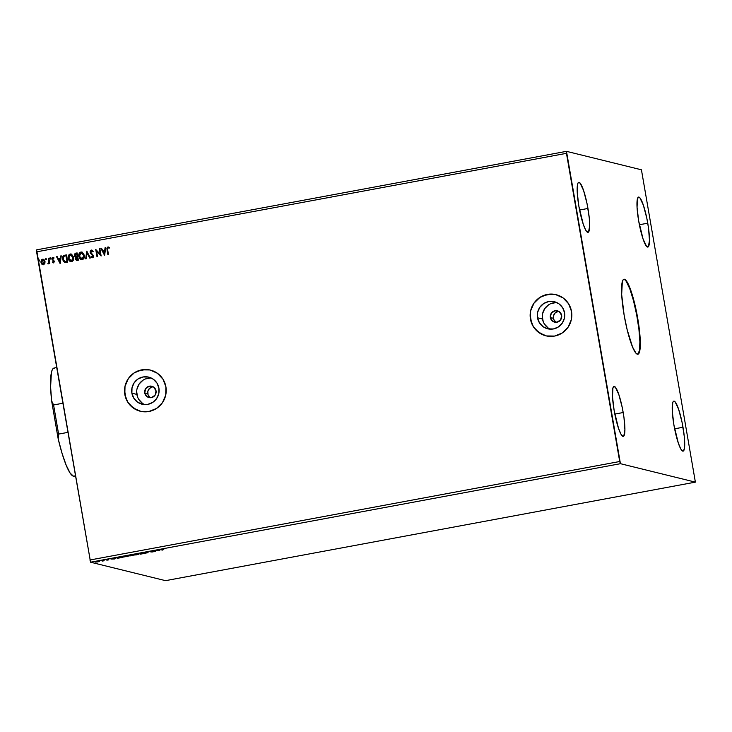 <?xml version="1.0" encoding="UTF-8"?>
<svg xmlns="http://www.w3.org/2000/svg" width="732" height="732" viewBox="0 0 732 732"><rect width="100%" height="100%" fill="white"/><g stroke="black" fill="none" stroke-linecap="round" stroke-linejoin="round"><path stroke-width="1.1" d="M637.7 354.261A38.146 6.414 79.5 0 0 637.334 318.493L637.746 318.42A38.146 6.414 -100.5 0 1 637.911 354.242A38.146 6.414 -100.5 0 1 624.122 315.062L621.669 294.52L622.346 281.472L623.252 279.651L624.46 279.258L627.562 282.753L629.337 286.505L634.754 303.945L638.88 325.694L640.326 344.433L640.107 348.835L638.615 353.831L637.407 354.224L635.952 353.172L632.53 346.977L627.114 329.537L624.122 315.062A38.146 6.414 -100.5 0 1 623.957 279.24A38.146 6.414 -100.5 0 1 637.746 318.42L637.334 318.493A38.146 6.414 79.5 0 0 623.756 279.295M153.244 386.825A5.829 5.728 -76.2 0 0 147.763 393.697L144.735 392.947A5.829 5.728 103.8 0 1 151.78 386.24A5.829 5.728 103.8 0 1 156.035 390.851L155.074 395.207L151.378 397.622L147.095 396.689L144.735 392.947L145.695 388.591L149.392 386.176L153.683 387.109L156.035 390.851A5.829 5.728 103.8 0 1 148.989 397.558A5.829 5.728 103.8 0 1 144.735 392.947L147.763 393.697A5.829 5.728 -76.2 0 0 150.554 397.714M558.855 311.411A5.829 5.728 -76.2 0 0 553.383 318.283L550.354 317.532A5.829 5.728 103.8 0 1 557.391 310.825A5.829 5.728 103.8 0 1 561.645 315.428L560.694 319.793L556.988 322.208L552.706 321.275L550.354 317.532L551.306 313.177L555.012 310.752L559.294 311.695L561.645 315.428A5.829 5.728 103.8 0 1 554.609 322.144A5.829 5.728 103.8 0 1 550.354 317.532L553.383 318.283A5.829 5.728 -76.2 0 0 556.174 322.3M556.787 302.572A13.945 13.707 -76.2 0 0 542.485 318.996L537.508 317.77A13.945 13.707 103.8 0 1 554.353 301.721A13.945 13.707 103.8 0 1 564.537 312.747L564.409 318.182L562.249 323.169L558.379 326.957L553.383 328.961L548.039 328.878L543.135 326.719L539.438 322.821L537.508 317.77L537.627 312.335L539.795 307.349L543.666 303.56L548.652 301.557L554.005 301.639L558.9 303.789L562.597 307.687L564.537 312.747A13.945 13.707 103.8 0 1 547.682 328.796A13.945 13.707 103.8 0 1 537.508 317.77L542.485 318.996A13.945 13.707 -76.2 0 0 550.235 329.171M151.167 377.987A13.945 13.707 -76.2 0 0 136.875 394.411L131.888 393.185A13.945 13.707 103.8 0 1 148.742 377.136A13.945 13.707 103.8 0 1 158.917 388.161L158.798 393.596L156.63 398.583L152.759 402.371L147.773 404.375L142.42 404.293L137.525 402.143L133.828 398.235L131.888 393.185L132.016 387.75L134.176 382.763L138.046 378.975L143.042 376.971L148.386 377.053L153.29 379.203L156.987 383.111L158.917 388.161A13.945 13.707 103.8 0 1 142.072 404.21A13.945 13.707 103.8 0 1 131.888 393.185L136.875 394.411A13.945 13.707 -76.2 0 0 144.616 404.586M150.453 370.09L150.472 370.099A21.191 20.825 -76.2 0 0 150.472 370.099A21.191 20.825 -76.2 0 0 124.87 394.493L124.824 394.484A21.191 20.825 103.8 0 1 150.435 370.09A21.191 20.825 103.8 0 1 165.908 386.844L162.962 379.167L157.343 373.238L149.904 369.962L141.77 369.843L134.185 372.89L128.301 378.636L125.016 386.222L124.824 394.484L127.771 402.161L133.389 408.09L140.828 411.366L148.962 411.485L156.547 408.438L162.431 402.692L165.716 395.106L165.908 386.844A21.191 20.825 103.8 0 1 140.297 411.238A21.191 20.825 103.8 0 1 124.824 394.484L124.87 394.493A21.191 20.825 -76.2 0 0 140.334 411.247A21.191 20.825 -76.2 0 0 140.343 411.247M556.091 294.676L556.046 294.667A21.191 20.825 103.8 0 1 571.518 311.429L568.581 303.753L562.963 297.823L555.515 294.548L547.39 294.42L539.804 297.467L533.921 303.222L530.636 310.807L530.444 319.06A21.191 20.825 103.8 0 1 556.046 294.667L556.073 294.676A21.191 20.825 -76.2 0 0 556.091 294.676A21.191 20.825 -76.2 0 0 530.48 319.079A21.191 20.825 -76.2 0 0 545.953 335.832L545.916 335.823A21.191 20.825 103.8 0 1 530.444 319.06L533.381 326.747L538.999 332.667L546.447 335.942L554.582 336.07L562.167 333.023L568.05 327.268L571.335 319.683L571.518 311.429A21.191 20.825 103.8 0 1 545.916 335.823L545.898 335.823M587.952 208.464A25.428 4.273 -100.5 0 1 588.061 232.346A25.428 4.273 -100.5 0 1 578.866 206.223L577.237 192.534L577.685 183.833L578.289 182.616L580.064 183.055L583.569 190.466L587.018 203.569L589.26 217.935L589.672 225.804L588.528 232.071L586.753 231.632L585.655 230.004L583.248 224.221L578.866 206.223A25.428 4.273 -100.5 0 1 578.756 182.341A25.428 4.273 -100.5 0 1 587.952 208.464L579.57 210.02L587.952 208.464M683.002 427.259A25.428 4.273 -100.5 0 1 683.112 451.141A25.428 4.273 -100.5 0 1 673.916 425.018L672.287 411.329L672.735 402.627L673.339 401.411L675.114 401.85L678.619 409.261L682.068 422.364L684.31 436.73L684.576 447.536L683.578 450.866L681.803 450.427L680.705 448.798L678.299 443.016L673.916 425.018A25.428 4.273 -100.5 0 1 673.815 401.136A25.428 4.273 -100.5 0 1 683.002 427.259L674.62 428.815L683.002 427.259M647.756 223.187A25.428 4.273 -100.5 0 1 647.857 247.068A25.428 4.273 -100.5 0 1 638.67 220.954L637.041 207.257L637.49 198.555L638.899 197.082L639.869 197.777L643.373 205.189L646.823 218.292L648.506 228.045L649.476 240.535L648.332 246.794L646.557 246.364L643.053 238.952L638.67 220.954A25.428 4.273 -100.5 0 1 638.56 197.073A25.428 4.273 -100.5 0 1 647.756 223.187L639.375 224.751L647.756 223.187M623.197 412.528A25.428 4.273 -100.5 0 1 623.307 436.409A25.428 4.273 -100.5 0 1 614.111 410.295L612.483 396.598L612.931 387.896L613.535 386.679L615.31 387.118L618.814 394.53L622.273 407.632L623.957 417.377L624.918 429.867L623.774 436.135L622.969 436.4L620.91 434.067L618.494 428.284L614.111 410.295A25.428 4.273 -100.5 0 1 614.011 386.405A25.428 4.273 -100.5 0 1 623.197 412.528L614.816 414.083L623.197 412.528M90.567 562.203L620.434 463.685L695.382 482.141L165.514 580.659L90.567 562.203L36.6 251.845L566.467 153.327L619.702 461.508L89.835 560.026L619.702 461.508L620.434 463.685L90.567 562.203L165.514 580.659L695.382 482.141L641.433 169.797L566.486 151.341L36.618 249.859L566.486 151.341L566.467 153.327L36.6 251.845L36.618 249.859L90.567 562.203M153.738 551.114L150.142 551.782L152.018 552.01L155.614 551.333L154.287 551.013L150.142 551.782L152.018 552.01L155.614 551.333L153.738 551.114M141.203 553.447L140.132 554.216L144.835 553.346L141.203 553.447L140.132 554.216L144.835 553.346L141.203 553.447M131.531 555.24L128.722 555.899L132.849 555.57L128.768 555.917L132.849 555.57L131.531 555.24M119.17 557.546L117.321 558.242L122.162 557.555L120.835 557.235L117.056 558.214L122.162 557.555L119.17 557.546M99.287 561.6L95.37 562.103L99.479 561.407M102.251 561.096L104.2 560.739L102.251 561.096M106.845 560.2L108.885 559.797L106.845 560.2M162.01 549.769L163.812 549.293L161.296 549.769L162.897 549.988L162.01 549.769L163.812 549.293L161.443 549.869L162.339 550.089L162.897 549.988L162.01 549.769L162.44 549.54M114.695 558.946L115.674 558.187L110.98 559.065L114.604 558.964L115.674 558.187L110.98 559.065L114.695 558.946M128.127 556.155L122.519 557.153L128.219 556.219M138.815 554.17L133.242 555.185L138.915 554.225M145.467 553.145L148.093 552.642L145.732 552.587L144.652 552.971L147.535 552.733L145.467 553.145L148.056 552.623L145.732 552.587L144.57 552.962L147.507 552.724L145.467 553.145M159.119 550.684L160.098 549.933L155.394 550.803L159.027 550.702L160.098 549.933L155.394 550.803L159.119 550.684M46.418 259.146L45.668 258.725L45.686 259.695L46.436 259.366L45.86 258.625L45.503 259.32L46.061 259.842L46.418 259.146L45.86 258.625M50.664 258.359L49.904 257.929L49.922 258.908L50.673 258.579L50.096 257.838L49.739 258.533L50.307 259.055L50.664 258.359L50.096 257.838M60.216 263.575L61.259 255.861L60.664 255.971L60.326 258.442L58.304 258.817L57.16 256.621L56.565 256.731L60.125 263.593L56.565 256.731L60.125 263.593L61.259 255.861L60.664 255.971L60.326 258.442L58.304 258.817L57.16 256.621L56.565 256.731L57.178 256.648L56.639 256.749L60.189 263.584M73.685 257.28L71.535 254.132L69.092 254.599L68.085 257.682L69.256 260.738L70.958 261.681L72.239 261.425L73.749 258.606L73.685 257.28L71.187 254.013L70.254 253.995C68.46 254.818 67.765 256.264 68.158 258.341L70.638 261.626L71.617 261.644C73.392 260.802 74.078 259.348 73.685 257.28L73.685 257.28M104.639 255.312L105.683 247.599L105.079 247.709L104.74 250.188L102.727 250.564L101.583 248.358L100.979 248.477L104.548 255.331L105.683 247.599L105.079 247.709L104.74 250.188L102.727 250.564L101.583 248.358L100.979 248.477L104.639 255.312M91.482 250.82L92.818 251.826L93.202 251.369L91.463 250.06L90.109 251.634L90.722 253.565L92.982 255.688L92.635 256.95L91.354 256.246L90.997 256.767L92.113 257.719L93.129 257.481L93.623 256.108L90.805 252.604L91.299 250.875L92.818 251.826L93.202 251.369L91.317 250.079L91.884 250.106L91.317 250.079L90.137 252.33L93.046 255.944L92.552 257.014L91.354 256.246L90.997 256.767L92.598 257.746L93.595 255.807L90.695 252.238L91.482 250.82L92.9 251.845L91.564 250.838M84.372 255.285L82.222 252.147L79.788 252.613L78.772 255.688L79.953 258.744L81.645 259.695L82.926 259.439L84.445 256.621L84.372 255.285L81.883 252.028L80.941 252.009C79.148 252.833 78.452 254.278 78.846 256.356L81.325 259.631L82.313 259.659C84.079 258.817 84.775 257.362 84.372 255.285M39.51 260.436L38.842 259.942L38.769 260.985L39.519 260.647L38.942 259.915L38.586 260.601L39.153 261.123L39.51 260.436L38.942 259.915M75.68 253.18L74.307 254.8L74.801 256.63L75.789 257.216L75.487 259.284L76.476 260.391L78.37 260.199L77.116 252.915L75.68 253.18L74.335 255.56L75.789 257.216L75.387 258.89L77.354 260.391L78.37 260.199L77.116 252.915L75.68 253.18M86.788 251.113L85.653 258.844L86.257 258.735L87.044 252.879L89.752 258.085L90.356 257.975L86.788 251.113L85.653 258.844L86.257 258.735L87.044 252.879L89.752 258.085L90.356 257.975L86.806 251.14M109.388 247.581L107.888 246.995L106.872 248.148L107.86 254.718L108.418 254.617L107.476 248.349L108.116 247.736L109.205 248.194L109.388 247.581L107.888 246.995L107.009 249.795L107.86 254.718L108.418 254.617L107.577 249.768L108.016 247.745L109.205 248.194L109.388 247.581M99.323 248.779L100.257 254.205L95.727 249.447L96.99 256.74L97.539 256.639L96.597 251.204L101.135 255.971L99.872 248.679L99.323 248.779L99.881 248.706L99.323 248.779L100.257 254.205L95.727 249.447L96.99 256.74L97.539 256.639L96.597 251.204L101.135 255.971L99.872 248.679L99.323 248.779M64.837 262.44L67.683 262.184L66.42 254.901L63.629 255.688L62.687 257.344L63.089 260.665L64.91 262.459L62.687 259.293C62.238 257.207 62.952 255.852 64.828 255.23L63.098 256.127L62.531 258.625L63.3 261.196L64.837 262.44L67.683 262.184L66.42 254.901L64.755 255.212C62.879 255.834 62.165 257.188 62.613 259.274L64.855 262.449M53.592 262.88L54.433 261.534L52.411 259.101L52.64 258.122L53.765 258.405L53.994 257.856L53.088 257.335L52.256 257.582L51.807 258.835L53.848 261.416L53.555 262.193L52.64 261.8L52.393 262.321L53.592 262.88L54.397 261.287L52.384 258.972L52.914 257.993L53.765 258.405L53.994 257.856L52.731 257.344L51.835 259.101L53.848 261.416L53.445 262.23L52.64 261.8L52.393 262.321L53.244 262.861M48.824 258.167L48.266 258.277L48.806 261.91L48.12 263.877L49.053 262.815L49.19 263.602L49.739 263.502L48.824 258.167L48.266 258.277L48.806 261.91L47.79 263.767L49.053 262.815L49.19 263.602L49.739 263.502L48.824 258.167M44.826 263.593L45.036 261.608L44.231 259.897L43.014 259.22L41.687 259.659L40.928 261.882L41.678 263.968L43.261 264.783L44.826 263.593L45.036 261.608L42.538 259.247L40.983 262.358L41.852 264.151L43.49 264.755L44.826 263.593M566.486 151.341L620.434 463.685L695.382 482.141L641.433 169.797L566.486 151.341M551.498 294.09L543.483 295.582M539.841 297.476L533.957 303.231L530.673 310.816M530.178 314.943L531.578 323.059M533.427 326.756L535.943 330.004L542.604 334.689M145.888 369.504L137.872 370.996M134.221 372.899L128.338 378.645L125.053 386.231M124.559 390.357L125.959 398.483M127.807 402.17L130.323 405.418L136.985 410.112M150.701 377.968L145.43 378.947M143.024 380.201L139.153 383.989L136.994 388.976M136.674 391.693L137.589 397.037M138.805 399.462L142.502 403.369M556.32 302.554L551.04 303.533M548.643 304.787L544.773 308.575L542.613 313.561M542.284 316.27L543.208 321.623M544.425 324.047L548.122 327.945M558.04 311.503L555.066 313.049L553.429 316.004L553.685 319.372L555.734 322.016M152.421 386.917L149.456 388.463L147.818 391.428L148.065 394.795L150.115 397.439M39.153 261.123L38.586 260.601M39.226 261.141L38.668 260.619L39.016 259.933L39.583 260.455M39.226 259.952L38.659 260.409L39.125 261.15M76.512 260.4L77.354 260.391M77.427 260.409L75.387 258.89L75.872 257.234L74.335 255.56L75.753 253.199L77.116 252.943L75.057 253.492L74.38 254.818L74.737 256.447L75.872 257.234L75.46 258.908L76.393 260.345M76.951 256.539L75.854 256.575L76.951 256.539M76.769 253.784L77.235 256.493L75.78 256.557L74.893 255.459L76.686 253.757L77.235 256.493L76.769 253.784M76.64 259.668L77.766 259.576L75.936 258.771L77.363 257.234L77.766 259.576L76.567 259.64M77.116 259.659L76.311 259.521L75.927 258.25L77.29 257.216L77.766 259.576L77.29 257.216L77.693 259.558L76.695 259.677M75.982 256.603L74.893 254.901L76.686 253.757L77.153 256.475L75.881 256.584M82.304 252.165L79.861 252.632L78.855 255.038L79.623 258.24L81.408 259.65L78.928 256.374C78.525 254.297 79.23 252.851 81.014 252.028L81.911 252.037M80.703 252.11L79.449 253.153M80.511 259.21L81.087 259.549M81.691 252.75L83.027 253.519L83.841 255.157M82.158 258.918L80.273 258.167L79.34 255.715L79.815 253.647L81.609 252.732L83.704 254.882L83.466 257.902L82.158 258.918L83.896 255.413L82.158 258.918L81.462 258.899L82.231 258.936L79.404 256.255L81.087 252.75L83.896 255.413L83.951 256.484L83.155 258.433L81.444 258.89M81.087 252.75L81.847 252.778M83.896 255.413L81.17 252.769M89.807 258.076L87.044 252.879L89.807 258.076M85.736 258.835L86.769 251.149L85.736 258.835M91.921 250.115L91.317 250.079M92.68 257.765L91.079 256.786L92.598 257.746M91.079 256.786L91.399 256.301L91.079 256.786M92.479 256.996L93.12 255.962L90.137 252.33L91.39 250.097L90.375 250.975L90.246 252.522L92.424 254.919M90.42 253.007L90.795 253.583M92.507 254.983L93.138 256.292L92.205 256.987M108.775 247.132L107.577 247.151L106.936 248.304L107.933 254.699L107.009 249.795L107.888 246.995L108.455 247.023M108.418 247.013L107.888 246.995M108.016 247.745L108.473 247.8M104.603 255.322L100.979 248.477L101.602 248.395L101.053 248.496L104.603 255.322M102.8 250.582L104.822 250.207L105.079 247.709L105.673 247.636L105.152 247.727L104.822 250.207L102.8 250.582M104.365 253.583L104.713 250.994L104.365 253.583L103.093 251.259L104.639 250.975L104.365 253.583M101.071 255.98L96.597 251.204L101.071 255.98M97.054 256.722L95.727 249.447L97.054 256.722M100.339 254.224L99.396 248.798L100.339 254.224M70.684 261.635L68.232 258.359C67.838 256.282 68.534 254.837 70.327 254.013L71.224 254.022M71.608 254.15L69.174 254.617L68.158 257.033L68.927 260.226L71.031 261.699M70.007 254.095L68.762 255.139M69.824 261.205L70.4 261.534M70.995 254.736L72.331 255.505L73.154 257.142M71.462 260.903L69.586 260.153L68.671 257.975L69.009 255.834L70.656 254.709L72.825 256.365L72.779 259.887L71.462 260.903L73.209 257.399L71.462 260.903L68.707 258.24L70.4 254.736L73.264 257.938L72.669 260.171L70.775 260.885M70.4 254.736L71.16 254.763M73.209 257.399L70.473 254.754M65.496 261.763L67.079 261.562L65.011 261.699L63.162 259.174L63.959 256.319L65.999 255.752L67.079 261.562L66.072 255.77L67.079 261.562L65.898 261.745M65.212 261.736L66.996 261.544L65.999 255.752L63.959 256.319L63.126 257.838L63.528 260.363L64.892 261.663M58.386 258.835L60.399 258.46L60.664 255.971L61.259 255.889L60.738 255.99L60.399 258.46L58.386 258.835M59.942 261.846L60.289 259.256L59.942 261.846L58.67 259.521L60.216 259.238L59.942 261.846M53.665 262.898L52.393 262.321L52.695 261.864L53.326 262.889L52.722 262.568M53.518 262.248L53.93 261.434L53.518 262.248L52.64 261.8M53.509 257.454L52.329 257.6L51.89 258.982L53.848 261.416L51.835 259.101L53.271 257.371M53.994 257.856L52.731 257.344M52.914 257.993L53.765 258.405M53.839 258.423L53.171 258.003M50.307 259.055L49.739 258.533M50.38 259.073L49.813 258.552L50.169 257.856L50.737 258.378M50.38 257.874L49.803 258.332L50.27 259.073M49.254 263.584L49.053 262.815L49.254 263.584M48.321 263.895L48.028 263.181L48.019 263.859M48.221 263.2L48.879 261.928L48.266 258.277L48.824 258.204L48.339 258.295L48.879 261.928L48.294 263.218M45.503 259.32L45.933 258.643L46.5 259.165M46.143 258.661L45.567 259.119L46.034 259.86M42.859 264.755L43.49 264.755M43.563 264.774L41.852 264.151L40.983 262.358L42.538 259.247L43.279 259.265M43.243 259.256L42.538 259.247M43.371 259.284L41.77 259.677L41.01 261.416L41.605 263.785L43.106 264.801M41.77 259.677L41.239 260.482M43.078 259.906L44.359 261.04L44.606 262.449L44.076 263.776L42.758 264.023M42.95 264.096L41.907 263.273L41.495 261.534L42.648 259.897L44.487 261.708L42.913 264.087L43.453 264.124L41.541 262.257L43.179 259.924M42.648 259.897L43.911 260.409L44.487 261.708L44.378 263.145L43.453 264.124L44.561 261.727L42.731 259.915M103.093 251.259L104.639 250.975L104.292 253.565L103.093 251.259M58.67 259.521L60.216 259.238L59.868 261.827L58.67 259.521M114.329 558.873L113.103 558.855L114.329 558.873M106.79 559.843L107.329 559.788M108.052 560.035L108.848 559.779M97.832 561.883L95.929 562.039L97.832 561.883M120.423 557.372L121.475 557.628L117.614 558.113L121.475 557.628L117.651 558.123L120.423 557.372M117.614 558.113L118.383 557.766M123.159 557.089L127.652 556.311L123.159 557.089L123.013 556.622M132.163 555.643L130.369 555.863L132.163 555.643M131.604 555.506L129.299 555.798L131.604 555.506M136.628 554.819L133.773 555.057L138.247 554.151L133.846 555.103L137.378 554.28L138.266 554.27L136.628 554.819M145.028 552.422L145.906 552.614M147.507 552.724L146.958 552.907M158.752 550.62L157.526 550.592L158.752 550.62M133.846 555.103L133.7 554.636M637.636 354.279L639.448 350.665L639.896 341.89L638.926 329.299L636.666 314.815L633.482 300.623L629.84 288.911L626.308 281.436L624.744 279.679L623.417 279.35M56.593 367.574L54.04 368.05A55.01 9.242 79.5 0 0 51.606 400.797L53.582 404.97L62.751 403.259L53.582 404.97L58.606 434.094L58.203 438.944A55.01 9.242 79.5 0 0 74.152 476.221L75.314 476.001M54.763 368.077L53.39 368.333L52.256 369.806L51.396 372.487L50.609 386.944L51.606 400.797L58.203 438.944L58.606 434.094L67.783 432.392L58.606 434.094L53.582 404.97L51.606 400.797L58.203 438.944L62.101 453.501L66.191 465.213L70.08 473.018L73.438 476.193L74.81 475.937"/></g></svg>

